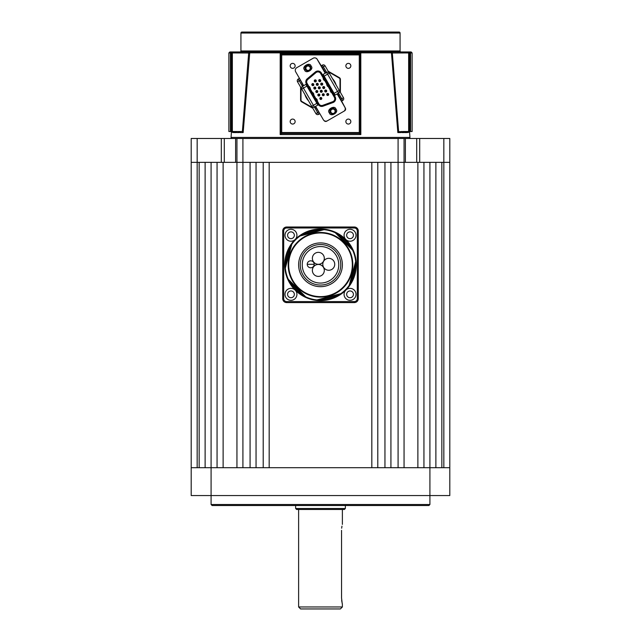 <?xml version="1.0" encoding="UTF-8"?>
<svg xmlns="http://www.w3.org/2000/svg" width="641" height="641" viewBox="0 0 641 641"><rect width="100%" height="100%" fill="white"/><g stroke="black" fill="none" stroke-linecap="round" stroke-linejoin="round"><path stroke-width="0.96" d="M429.911 504.515L428.917 505.509L212.083 505.509L211.089 504.515L429.911 504.515L429.911 495.557L191.194 495.557L191.194 467.706L211.089 467.706L211.089 162.349L205.12 162.349L205.12 467.706M211.089 504.515L211.089 467.706L449.806 467.706L449.806 495.557L429.911 495.557L429.911 162.349L435.88 162.349L435.88 467.706M340.395 608.95L300.605 608.95L298.618 606.963L342.382 606.963L340.395 608.95M341.661 528.208L341.974 526.149M341.957 526.229L341.677 528.08M298.618 606.963L298.618 509.483L296.631 509.483L344.369 509.483L342.382 509.483L342.382 524.402M341.557 598.005L341.557 598.029C342.454 605.713 342.454 605.713 341.557 598.005L341.557 530.371M341.669 600.208L341.773 601.058M341.813 601.338L341.974 602.228M342.102 602.844L342.262 603.518M342.358 603.902L342.382 606.963M360.803 53.003L360.29 53.932L280.71 53.932L281.711 54.926L281.711 133.504L280.165 134.57L280.197 53.003L360.803 53.003L360.835 134.57L359.289 133.504L281.711 133.504A0.994 0.994 0 0 1 280.71 132.511L280.71 53.844L280.197 53.003M241.737 131.517L231.008 131.517L230.423 130.932L230.423 52.939A0.994 0.994 0 0 1 231.417 51.945L232.354 51.945L231.417 51.945A0.994 0.905 90 0 0 230.512 52.939L230.512 130.524L231.457 130.524L231.457 52.939A0.994 0.897 -90 0 1 232.354 51.945L391.194 51.945L391.459 52.866L391.194 51.945L364.208 51.945M243.131 132.511L242.362 131.677L248.692 52.939L249.806 51.945L243.163 132.575L242.362 131.677M243.163 132.575L240.071 132.575L240.199 132.142M240.127 131.782L240.071 132.575L239.622 131.517M237.819 131.517L228.877 131.517L228.877 52.939L229.871 51.945L232.354 51.945L232.354 131.413L232.843 131.517M236.817 131.926L236.769 132.575L239.157 132.575L239.237 131.517L239.157 132.575L238.332 131.517M236.192 131.517L236.858 132.198M234.806 131.517L235.207 131.589L234.806 131.517M234.342 132.078L234.31 132.575L236.08 132.575L236.152 131.517L236.08 132.575L235.207 131.517M233.612 131.517L234.358 132.198M233.885 131.557L233.813 132.575L232.923 131.517M233.813 132.575L232.643 132.415M232.635 132.511L231.81 131.517M408.357 132.246L407.187 132.575L408.381 131.517M408.365 132.511L409.19 131.517M407.388 131.517L406.69 132.575L404.92 132.575L404.848 131.517L404.92 132.575L406.194 131.517M404.183 131.926L404.231 132.575L401.843 132.575L401.763 131.517L401.843 132.575L403.181 131.517L412.123 131.517L412.123 52.939L411.129 51.945L409.583 51.945A0.994 0.994 0 0 1 410.577 52.939L410.488 52.939A0.994 0.905 -90 0 0 409.583 51.945L411.129 51.945L408.646 51.945L411.129 51.945L408.646 51.945L411.129 51.945L412.123 52.939L409.543 52.939L409.543 130.524L410.488 130.524L410.488 52.939M404.207 132.511L404.808 131.517M408.646 131.413L408.646 51.945L391.194 51.945L392.308 52.939L398.638 131.677L408.157 131.517L409.543 130.524M401.378 131.517L400.929 132.575L400.873 131.782L400.929 132.575L397.837 132.575L391.459 52.866L249.541 52.866L249.806 51.945L276.792 51.945M398.638 131.677L397.837 132.575M408.95 138.48A0.994 0.994 0 0 0 409.944 137.414L409.535 131.517M232.05 138.48A0.994 0.994 0 0 1 231.056 137.414L409.944 137.414M400.072 33.044A0.994 0.994 0 0 0 399.079 32.05L241.921 32.05A0.994 0.994 0 0 0 240.928 33.044L240.928 50.951L400.072 50.951L400.072 33.044L240.928 33.044M240.928 50.951A0.994 0.994 0 0 1 239.934 51.945L401.066 51.945A0.994 0.994 0 0 1 400.072 50.951M231.465 131.517L231.056 137.414M407.187 132.575L407.115 131.557M284.564 51.945L279.716 51.945M300.1 51.945L298.161 51.945M350.835 65.871A2.484 2.484 0 0 0 348.351 63.379A2.484 2.484 0 0 0 345.868 65.871A2.484 2.484 0 0 0 348.351 68.355A2.484 2.484 0 0 0 350.835 65.871M350.835 121.566A2.484 2.484 0 0 0 348.351 119.082A2.484 2.484 0 0 0 345.868 121.566A2.484 2.484 0 0 0 348.351 124.058A2.484 2.484 0 0 0 350.835 121.566M295.132 121.566A2.484 2.484 0 0 0 292.649 119.082A2.484 2.484 0 0 0 290.165 121.566A2.484 2.484 0 0 0 292.649 124.058A2.484 2.484 0 0 0 295.132 121.566M295.132 65.871A2.484 2.484 0 0 0 292.649 63.379A2.484 2.484 0 0 0 290.165 65.871A2.484 2.484 0 0 0 292.649 68.355A2.484 2.484 0 0 0 295.132 65.871M249.533 53.003L228.877 52.939L229.871 51.945L232.354 51.945M355.314 51.945L356.436 51.945M410.577 52.939L410.577 130.932L409.992 131.517L408.157 131.517M281.711 133.504A0.994 0.994 0 0 1 280.71 132.511L359.289 132.511L359.289 133.504A0.994 0.994 0 0 0 360.29 132.511L360.29 53.932L359.289 54.926L281.711 54.926M408.646 51.945A0.994 0.897 90 0 1 409.543 52.939L391.467 53.003M392.3 52.866L391.459 52.866M407.195 132.511L408.085 131.557L407.195 132.511M404.944 132.511L405.793 131.517M401.867 132.511L402.668 131.517M239.133 132.511L238.324 131.629M236.056 132.511L235.207 131.589M233.805 132.511L232.915 131.557M249.541 52.866L248.7 52.866M359.513 133.64A0.994 0.881 -0 0 0 360.29 132.783L360.835 134.57L280.165 134.57L280.71 132.783A0.994 0.881 -0 0 0 281.487 133.64M232.354 131.413L231.457 130.524M230.423 130.932L230.512 130.524M441.849 467.706L441.849 162.349L449.806 162.349L449.806 467.706L449.806 138.48L449.806 162.349L221.305 162.349L221.305 138.48L224.294 138.48L224.294 162.349M398.085 138.48L404.054 138.48L404.054 162.349L398.085 162.349L398.085 467.706L390.922 467.706L390.922 162.349L398.085 162.349L398.085 138.48L242.915 138.48L242.915 162.349L250.078 162.349L250.078 467.706L242.915 467.706L242.915 162.349L236.946 162.349L236.946 138.48L242.915 138.48M191.194 467.706L191.194 162.349L197.164 162.349L191.194 162.349L191.194 138.48L221.305 138.48M197.164 138.48L197.164 162.349L221.305 162.349M235.6 162.349L235.6 138.48L224.294 138.48M235.6 138.48L236.946 138.48M404.054 138.48L405.4 138.48L405.4 162.349M416.706 162.349L416.706 138.48L405.4 138.48M416.706 138.48L419.695 138.48L419.695 162.349M443.836 467.706L443.836 138.48L419.695 138.48M443.836 138.48L449.806 138.48M199.151 467.706L199.151 162.349L197.164 162.349L197.164 467.706M417.876 467.706L417.876 162.349L404.054 162.349L404.054 467.706M423.941 467.706L423.941 162.349L417.876 162.349M377.789 162.349L377.789 467.706L384.953 467.706L384.953 162.349L377.789 162.349M269.172 162.349L269.172 467.706L371.828 467.706L371.828 162.349L269.172 162.349M256.047 162.349L256.047 467.706L263.211 467.706L263.211 162.349L256.047 162.349M217.059 467.706L217.059 162.349L236.946 162.349L236.946 467.706M223.124 162.349L223.124 467.706M344.858 107.263L337.15 93.907L344.858 107.263A2.981 2.981 0 0 1 343.768 111.342L327.399 120.788A2.981 2.981 0 0 1 323.32 119.699L315.612 106.342L323.32 119.699M325.211 73.234L317.199 59.349L325.211 73.234M313.12 58.259L296.751 67.706L313.12 58.259A2.981 2.981 0 0 1 317.199 59.349M295.661 71.784L303.682 85.67L295.661 71.784A2.981 2.981 0 0 1 296.751 67.706M332.519 113.93A2.885 2.885 0 0 1 331.245 108.553A2.885 2.885 0 0 1 335.547 110.645M307.84 70.879A2.885 2.885 0 0 1 306.39 65.502A2.885 2.885 0 0 1 310.693 67.658M343.768 111.342L327.399 120.788M322.711 105.348L323.016 106.19L333.04 102.544A3.982 3.982 0 0 0 335.123 96.815L321.381 73.002A3.982 3.982 0 0 0 315.38 71.944L307.207 78.803A3.982 3.982 0 0 0 306.318 83.835L318.216 104.435A3.982 3.982 0 0 0 323.016 106.19A3.982 3.982 0 0 1 318.216 104.435L318.986 103.994L307.095 83.386A3.085 3.085 0 0 1 307.784 79.484L315.949 72.633A3.085 3.085 0 0 1 320.604 73.451L334.354 97.256A3.085 3.085 0 0 1 332.735 101.703L322.711 105.348A3.085 3.085 0 0 1 318.986 103.994M313.786 94.98L313.818 94.043L313.786 94.98M312.295 92.4L313.129 92.841L312.295 92.4M313.818 94.043L313.129 92.841M317.271 101.014L317.295 100.068L317.271 101.014M315.773 98.426L316.606 98.874L315.773 98.426M317.295 100.068L316.606 98.874M308.818 86.367L309.643 86.815L308.818 86.367M310.332 88.009L310.308 88.955L309.643 86.815M328.224 86.647L327.391 86.198L328.224 86.647M326.702 85.005L326.734 84.059L327.391 86.198M331.701 92.681L330.876 92.232L331.701 92.681M330.187 91.038L330.211 90.093L330.876 92.232M323.248 78.034L323.224 78.979L323.248 78.034M324.747 80.614L323.913 80.173L324.747 80.614M323.224 78.979L323.913 80.173M322.583 83.602A0.994 0.994 0 0 0 321.205 83.202A0.994 0.994 0 0 0 320.861 84.596M324.578 87.064A0.994 0.994 0 0 0 323.208 86.671A0.994 0.994 0 0 0 322.864 88.057M324.851 91.503A0.994 0.994 0 0 0 324.859 91.519A0.994 0.994 0 0 1 325.211 90.149A0.994 0.994 0 0 1 326.581 90.525A0.994 0.994 0 0 1 326.221 91.895A0.994 0.994 0 0 1 324.867 91.535A0.994 0.994 0 0 1 325.227 90.173A0.994 0.994 0 0 1 326.59 90.533M317.96 95.485A0.994 0.994 0 0 0 317.968 95.493A0.994 0.994 0 0 1 318.337 94.155A0.994 0.994 0 0 1 319.699 94.515A0.994 0.994 0 0 0 318.321 94.123A0.994 0.994 0 0 0 317.96 95.485M317.704 91.07A0.994 0.994 0 0 1 317.343 92.424L316.35 90.702A0.994 0.994 0 0 1 317.704 91.07A0.994 0.994 0 0 1 317.343 92.424A0.994 0.994 0 0 1 315.981 92.064A0.994 0.994 0 0 1 316.35 90.702A0.994 0.994 0 0 1 317.704 91.07A0.994 0.994 0 0 0 316.317 90.653A0.994 0.994 0 0 0 315.965 92.04M322.135 90.774A0.994 0.994 0 0 0 320.764 90.397A0.994 0.994 0 0 0 320.412 91.767M320.131 87.32A0.994 0.994 0 0 0 318.761 86.928A0.994 0.994 0 0 0 318.409 88.314M318.136 83.859A0.994 0.994 0 0 0 316.758 83.45A0.994 0.994 0 0 0 316.414 84.852M315.692 87.585A0.994 0.994 0 0 0 314.314 87.176A0.994 0.994 0 0 0 313.97 88.578M313.697 84.123A0.994 0.994 0 0 0 312.303 83.707A0.994 0.994 0 0 0 311.975 85.117M316.141 80.397A0.994 0.994 0 0 0 314.747 79.981A0.994 0.994 0 0 0 314.419 81.391M320.588 80.149A0.994 0.994 0 0 0 319.194 79.724A0.994 0.994 0 0 0 318.865 81.135M327.214 93.618A0.994 0.994 0 0 1 328.577 93.979A0.994 0.994 0 0 1 328.216 95.341A0.994 0.994 0 0 1 326.854 94.98A0.994 0.994 0 0 1 327.214 93.618L328.216 95.341A0.994 0.994 0 0 1 326.854 94.98A0.994 0.994 0 0 1 327.214 93.618M324.162 95.164A0.994 0.994 0 0 1 322.84 95.629A0.994 0.994 0 0 1 322.367 94.307A0.994 0.994 0 0 1 323.697 93.834A0.994 0.994 0 0 1 324.162 95.164L322.367 94.307M321.325 99.323A0.994 0.994 0 0 1 319.963 98.954A0.994 0.994 0 0 1 320.324 97.6A0.994 0.994 0 0 1 321.686 97.961A0.994 0.994 0 0 1 321.325 99.323L320.324 97.6A0.994 0.994 0 0 1 321.686 97.961A0.994 0.994 0 0 1 321.325 99.323M319.699 94.515A0.994 0.994 0 0 1 319.33 95.878L318.337 94.155A0.994 0.994 0 0 1 319.699 94.515A0.994 0.994 0 0 1 319.33 95.878A0.994 0.994 0 0 1 317.976 95.509M315.356 88.979A0.994 0.994 0 0 1 313.994 88.618A0.994 0.994 0 0 1 314.362 87.256A0.994 0.994 0 0 1 315.717 87.625A0.994 0.994 0 0 1 315.356 88.979L314.362 87.256A0.994 0.994 0 0 1 315.717 87.625A0.994 0.994 0 0 1 315.356 88.979M313.361 85.533A0.994 0.994 0 0 1 312.007 85.173A0.994 0.994 0 0 1 312.367 83.811A0.994 0.994 0 0 1 313.729 84.179A0.994 0.994 0 0 1 313.361 85.533L312.367 83.811A0.994 0.994 0 0 1 313.729 84.179A0.994 0.994 0 0 1 313.361 85.533M322.175 91.711A0.994 0.994 0 0 1 320.853 92.184A0.994 0.994 0 0 1 320.38 90.862A0.994 0.994 0 0 1 321.71 90.389A0.994 0.994 0 0 1 322.175 91.711L320.38 90.862M320.188 88.266A0.994 0.994 0 0 1 318.857 88.738A0.994 0.994 0 0 1 318.393 87.416A0.994 0.994 0 0 1 319.715 86.944A0.994 0.994 0 0 1 320.188 88.266L318.393 87.416M318.2 84.82A0.994 0.994 0 0 1 316.87 85.293A0.994 0.994 0 0 1 316.406 83.963A0.994 0.994 0 0 1 317.728 83.498A0.994 0.994 0 0 1 318.2 84.82L316.406 83.963M316.205 81.375A0.994 0.994 0 0 1 314.883 81.848A0.994 0.994 0 0 1 314.411 80.518A0.994 0.994 0 0 1 315.741 80.053A0.994 0.994 0 0 1 316.205 81.375L314.411 80.518M323.24 86.727A0.994 0.994 0 0 1 324.594 87.088A0.994 0.994 0 0 1 324.234 88.45A0.994 0.994 0 0 1 322.872 88.081A0.994 0.994 0 0 1 323.24 86.727L324.234 88.45A0.994 0.994 0 0 1 322.872 88.081A0.994 0.994 0 0 1 323.24 86.727M321.253 83.282A0.994 0.994 0 0 1 322.607 83.642A0.994 0.994 0 0 1 322.247 85.005A0.994 0.994 0 0 1 320.885 84.636A0.994 0.994 0 0 1 321.253 83.282L322.247 85.005A0.994 0.994 0 0 1 320.885 84.636A0.994 0.994 0 0 1 321.253 83.282M319.258 79.837A0.994 0.994 0 0 1 320.62 80.197A0.994 0.994 0 0 1 320.252 81.559A0.994 0.994 0 0 1 318.897 81.191A0.994 0.994 0 0 1 319.258 79.837L320.252 81.559A0.994 0.994 0 0 1 318.897 81.191A0.994 0.994 0 0 1 319.258 79.837M319.346 112.8L315.268 106.542M303.337 85.87L299.948 79.212M318.505 112.143L317.64 112.64L314.411 107.039L317.856 105.052L316.862 103.329L305.917 84.38L302.472 86.367L299.243 80.766L300.1 80.269M316.862 103.329L313.417 105.316L314.338 107.079M311.734 106.382L315.917 113.633L317.64 112.64L318.633 114.362A1.987 1.987 0 0 1 315.917 113.633M335.628 116.037L326.71 121.181A1.987 1.987 0 0 1 324.034 120.524M331.293 108.529L331.549 108.978M306.678 65.903L306.43 65.47M299.451 78.346L298.241 79.043A1.987 1.987 0 0 0 297.52 81.76L311.694 106.31L313.417 105.316L303.465 88.089L306.911 86.102M314.411 107.039A1.987 1.987 0 0 1 311.694 106.31M318.633 114.362L319.843 113.665M301.743 89.083A1.987 1.987 0 0 1 302.472 86.367L303.465 88.089L301.743 89.083M315.749 58.083A1.987 1.987 0 0 1 317.007 59.02L325.732 72.938M337.663 93.61L345.355 108.121A1.987 1.987 0 0 1 344.626 110.837L335.708 115.989M322.976 69.356L323.489 69.06M339.906 97.488L339.385 97.785M322.495 67.337L323.36 66.84L326.662 72.401M329.266 73.098L325.083 65.847A1.987 1.987 0 0 0 322.367 65.118L320.989 65.911M306.767 65.855L306.518 65.43M331.637 108.922L331.373 108.481M341.373 101.23L342.759 100.437A1.987 1.987 0 0 0 343.48 97.72L339.257 90.397A1.987 1.987 0 0 1 338.528 93.113L341.757 98.714L340.9 99.211M324.138 76.151L327.583 74.164L337.535 91.391L339.257 90.397L329.306 73.17A1.987 1.987 0 0 0 326.59 72.441L323.144 74.428L324.138 76.151L335.083 95.1L338.528 93.113L337.535 91.391L334.089 93.378M340.499 92.552L340.251 92.12M328.312 71.447L328.064 71.015M309.411 70.534A2.684 2.684 0 0 1 305.741 69.549A2.684 2.684 0 0 1 306.727 65.879A2.684 2.684 0 0 1 310.396 66.864A2.684 2.684 0 0 1 309.411 70.534M309.162 70.101A2.187 2.187 0 0 1 306.174 69.3A2.187 2.187 0 0 1 306.975 66.311A2.187 2.187 0 0 1 309.964 67.113A2.187 2.187 0 0 1 309.162 70.101M334.273 113.601A2.684 2.684 0 0 1 330.604 112.616A2.684 2.684 0 0 1 331.589 108.946A2.684 2.684 0 0 1 335.259 109.931A2.684 2.684 0 0 1 334.273 113.601M334.025 113.169A2.187 2.187 0 0 1 331.036 112.367A2.187 2.187 0 0 1 331.838 109.379A2.187 2.187 0 0 1 334.826 110.18A2.187 2.187 0 0 1 334.025 113.169M301.006 87.801L301.006 100.076A1.594 1.594 0 0 0 301.799 101.454L312.832 108.281L301.599 101.799A1.987 1.987 0 0 1 300.605 100.076L300.605 87.112M328.168 71.199L339.401 77.681A1.987 1.987 0 0 1 340.395 79.404L340.395 92.368M356.116 261.881L356.156 261.488A35.808 35.808 0 0 1 316.894 300.429A35.808 35.808 0 0 0 341.196 294.019A35.808 35.808 0 0 1 287.849 279.492L293.874 285.662L293.169 286.359L287.849 279.492A35.808 35.808 0 0 1 285.95 255.39A35.808 35.808 0 0 0 284.844 268.114A35.808 35.808 0 0 1 291.447 243.868L289.123 252.169L288.162 251.905L291.447 243.868A35.808 35.808 0 0 1 324.106 229.174A35.808 35.808 0 0 0 299.804 235.576A35.808 35.808 0 0 1 324.106 229.174L315.749 231.313L315.492 230.351L324.106 229.174A35.808 35.808 0 0 1 355.05 274.204A35.808 35.808 0 0 0 356.156 261.488L354.906 270.085L353.952 269.821M352.838 277.689L349.898 285.141L349.553 285.734L349.145 285.437L355.659 261.536L356.156 261.488A0.994 0.994 0 0 1 356.124 261.84L349.706 285.413L351.877 277.425L352.838 277.689A34.814 34.814 0 0 0 354.906 270.085L352.838 277.689M338.119 269.597A18.26 18.26 0 0 0 325.299 247.178A18.26 18.26 0 0 0 302.881 259.998A18.26 18.26 0 0 0 315.701 282.425A18.26 18.26 0 0 0 338.119 269.597A18.26 18.26 0 0 1 315.701 282.425A18.26 18.26 0 0 1 302.881 259.998M289.788 256.44A31.826 31.826 0 0 1 328.865 234.085A31.826 31.826 0 0 1 351.212 273.162A31.826 31.826 0 0 1 312.135 295.509A31.826 31.826 0 0 1 289.788 256.44A31.826 31.826 0 0 1 328.865 234.085A31.826 31.826 0 0 1 351.212 273.162A31.826 31.826 0 0 0 328.865 234.085A31.826 31.826 0 0 0 289.788 256.44A31.826 31.826 0 0 0 312.135 295.509A31.826 31.826 0 0 0 351.212 273.162M300.164 235.415L323.745 229.198A0.994 0.994 0 0 1 324.106 229.174L324.05 229.67A35.311 35.311 0 0 1 335.251 232.715L335.748 232.467L352.951 249.814L347.126 243.941L347.831 243.235A34.814 34.814 0 0 0 342.286 237.643L347.831 243.235L353.151 250.102L352.702 250.31L335.251 232.715L335.459 232.266L336.052 232.611L342.286 237.643L341.573 238.34M323.417 229.174A0.994 0.673 -104.8 0 0 323.745 229.198L324.05 229.67L300.092 235.984L299.804 235.576L300.397 235.239L307.872 232.354L308.129 233.316M284.884 267.722L291.294 244.189A0.994 0.994 0 0 1 291.447 243.868L291.855 244.157L285.341 268.066L284.844 268.114L284.852 267.425L286.094 259.517L287.048 259.773M304.948 296.991A0.994 0.673 135.2 0 1 305.252 297.128L288.049 279.788L288.298 279.292L305.749 296.879L305.541 297.336L304.948 296.991L298.714 291.959L299.427 291.254M340.836 294.179L317.255 300.397L325.251 298.289L325.508 299.251L317.583 300.429L316.894 300.429L316.95 299.932L340.908 293.618L341.196 294.019L340.603 294.363L333.128 297.24L332.871 296.278M305.308 297.184L305.541 297.336A0.994 0.994 0 0 1 305.252 297.128L305.541 297.336A0.994 0.994 0 0 1 305.252 297.128L305.749 296.879A35.311 35.311 0 0 0 316.95 299.932L317.255 300.397A0.994 0.994 0 0 1 316.894 300.429L317.255 300.397A0.994 0.994 0 0 1 316.894 300.429A35.808 35.808 0 0 1 287.849 279.492L288.298 279.292A35.311 35.311 0 0 1 285.341 268.066L284.844 268.114A0.994 0.994 0 0 1 284.876 267.762A0.994 0.673 -164.8 0 0 284.852 267.425M340.603 294.363A0.994 0.673 75.2 0 1 340.876 294.171L341.196 294.019A0.994 0.994 0 0 1 340.876 294.171L340.908 293.618A35.311 35.311 0 0 0 349.145 285.437L349.706 285.413A0.994 0.994 0 0 1 349.553 285.734L349.706 285.413A0.994 0.994 0 0 1 349.553 285.734A35.808 35.808 0 0 1 316.894 300.429A35.808 35.808 0 0 0 341.196 294.019A35.808 35.808 0 0 1 316.894 300.429L317.175 300.413M300.397 235.239A0.994 0.673 -104.8 0 1 300.124 235.431L299.804 235.576A0.994 0.994 0 0 1 300.124 235.431L300.092 235.984A35.311 35.311 0 0 0 291.855 244.157L291.294 244.189A0.994 0.994 0 0 1 291.447 243.868A35.808 35.808 0 0 1 335.459 232.266A0.994 0.994 0 0 1 335.748 232.467L335.459 232.266A35.808 35.808 0 0 1 353.151 250.102L352.951 249.814A0.994 0.994 0 0 1 353.151 250.102A35.808 35.808 0 0 1 356.156 261.488A0.994 0.994 0 0 1 356.124 261.84L355.659 261.536A35.311 35.311 0 0 0 352.702 250.31L352.951 249.814A0.994 0.994 0 0 1 353.151 250.102L353.007 249.878M336.052 232.611A0.994 0.673 -44.8 0 1 335.748 232.467A0.994 0.994 0 0 0 335.459 232.266L335.692 232.411M288.186 280.085A0.994 0.673 135.2 0 0 288.049 279.788A0.994 0.994 0 0 1 287.849 279.492A35.808 35.808 0 0 1 291.447 243.868L291.318 244.109M284.989 235.263A5.969 5.969 0 0 0 295.18 239.478A5.969 5.969 0 0 0 290.958 229.294A5.969 5.969 0 0 0 284.989 235.263M287.577 235.263A3.381 3.381 0 0 0 290.958 238.644A3.381 3.381 0 0 0 294.339 235.263A3.381 3.381 0 0 0 290.958 231.874A3.381 3.381 0 0 0 287.577 235.263M344.073 235.263A5.969 5.969 0 0 0 352.326 240.776A5.969 5.969 0 0 0 350.042 229.294A5.969 5.969 0 0 0 344.073 235.263M346.661 235.263A3.381 3.381 0 0 0 350.042 238.644A3.381 3.381 0 0 0 353.423 235.263A3.381 3.381 0 0 0 350.042 231.874A3.381 3.381 0 0 0 346.661 235.263M344.073 294.339A5.969 5.969 0 0 0 350.042 300.309A5.969 5.969 0 0 0 352.326 288.827A5.969 5.969 0 0 0 344.073 294.339M346.661 294.339A3.381 3.381 0 0 0 350.042 297.72A3.381 3.381 0 0 0 353.423 294.339A3.381 3.381 0 0 0 350.042 290.958A3.381 3.381 0 0 0 346.661 294.339M284.989 294.339A5.969 5.969 0 0 0 290.958 300.309A5.969 5.969 0 0 0 295.18 290.117A5.969 5.969 0 0 0 284.989 294.339M287.577 294.339A3.381 3.381 0 0 0 290.958 297.72A3.381 3.381 0 0 0 294.339 294.339A3.381 3.381 0 0 0 290.958 290.958A3.381 3.381 0 0 0 287.577 294.339M357.301 230.984L358.295 230.984L358.295 298.618A3.982 3.982 0 0 1 354.321 302.6L286.679 302.6A3.982 3.982 0 0 1 282.705 298.618L282.705 230.984A3.982 3.982 0 0 1 286.679 227.002L354.321 227.002A3.982 3.982 0 0 1 358.295 230.984A3.982 3.982 0 0 0 354.321 227.002L354.321 227.996L286.679 227.996A2.981 2.981 0 0 0 283.699 230.984L283.699 298.618A2.981 2.981 0 0 0 286.679 301.599L354.321 301.599A2.981 2.981 0 0 0 357.301 298.618L357.301 230.984A2.981 2.981 0 0 0 354.321 227.996M324.306 270.422A5.969 5.969 0 0 0 318.345 264.453A5.969 5.969 0 0 0 312.375 270.422A5.969 5.969 0 0 0 318.345 276.391A5.969 5.969 0 0 0 324.306 270.422M334.738 264.292A5.969 5.969 0 0 0 328.769 258.323A5.969 5.969 0 0 0 322.8 264.292A5.969 5.969 0 0 0 328.769 270.262A5.969 5.969 0 0 0 334.738 264.292M324.306 258.323A5.969 5.969 0 0 0 318.345 252.354A5.969 5.969 0 0 0 312.375 258.323A5.969 5.969 0 0 0 318.345 264.292A5.969 5.969 0 0 0 324.306 258.323M314.194 264.292L307.231 264.292A3.477 3.477 0 0 0 310.717 267.778A3.477 3.477 0 0 0 314.194 264.292A3.477 3.477 0 0 0 310.717 260.815A3.477 3.477 0 0 0 307.231 264.292L314.194 264.292M345.363 505.509L345.363 508.489L295.637 508.489L296.631 509.483M359.289 133.504A0.994 0.994 0 0 0 360.29 132.511L359.289 132.511L359.289 54.926M329.418 112.936C330.492 117.495 339.369 112.375 335.964 109.162C334.882 104.603 326.005 109.723 329.418 112.936M304.555 69.885C305.637 74.444 314.515 69.324 311.101 66.103C310.028 61.552 301.15 66.672 304.555 69.885M335.652 98.498L335.123 96.815A3.982 3.982 0 0 1 333.04 102.544L332.735 101.703M307.095 83.386L306.318 83.835A3.982 3.982 0 0 1 307.207 78.803L307.784 79.484M315.949 72.633L315.38 71.944A3.982 3.982 0 0 1 321.381 73.002L320.604 73.451M335.123 96.815L334.354 97.256M316.95 71.135L315.38 71.944M305.837 82.465L306.318 83.835M325.227 90.173L326.221 91.895A0.994 0.994 0 0 1 324.867 91.535A0.994 0.994 0 0 1 325.227 90.173M298.241 79.043L299.243 80.766L297.52 81.76M325.083 65.847L323.36 66.84L322.367 65.118M342.759 100.437L341.757 98.714L343.48 97.72M329.306 73.17L327.583 74.164L326.59 72.441M332.495 78.683A16.313 16.313 0 0 1 336.076 84.884M308.505 100.797A16.313 16.313 0 0 1 304.924 94.596M300.877 101.07A1.987 1.987 0 0 1 300.605 100.076L301.006 100.076M339.201 78.026L339.401 77.681A1.987 1.987 0 0 1 340.395 79.404L339.994 79.404A1.594 1.594 0 0 0 339.201 78.026L328.569 71.888M301.799 101.454L312.431 107.592M339.994 91.679L339.994 79.404M351.693 273.29A32.322 32.322 0 0 1 312.007 295.99A32.322 32.322 0 0 1 289.307 256.304A32.322 32.322 0 0 1 328.993 233.612A32.322 32.322 0 0 1 351.693 273.29M300.958 259.477A20.256 20.256 0 0 1 325.82 245.255A20.256 20.256 0 0 1 340.042 270.117A20.256 20.256 0 0 1 315.18 284.34A20.256 20.256 0 0 1 300.958 259.477M341.613 270.55A21.882 21.882 0 0 0 326.253 243.684A21.882 21.882 0 0 0 299.387 259.052A21.882 21.882 0 0 0 314.747 285.91A21.882 21.882 0 0 0 341.613 270.55M325.508 299.251A34.814 34.814 0 0 0 333.128 297.24L325.508 299.251M293.169 286.359A34.814 34.814 0 0 0 298.714 291.959L293.169 286.359M288.162 251.905A34.814 34.814 0 0 0 286.094 259.517L288.162 251.905M285.95 255.39A35.808 35.808 0 0 0 284.844 268.114A35.808 35.808 0 0 1 285.95 255.39M315.492 230.351A34.814 34.814 0 0 0 307.872 232.354L315.492 230.351M286.679 301.599L286.679 302.6A3.982 3.982 0 0 1 282.705 298.618L283.699 298.618M357.301 298.618L358.295 298.618A3.982 3.982 0 0 1 354.321 302.6L354.321 301.599M283.699 230.984L282.705 230.984A3.982 3.982 0 0 1 286.679 227.002L286.679 227.996M345.363 508.489L344.369 509.483M295.637 505.509L295.637 508.489M236.882 52.866L237.875 51.945"/></g></svg>
